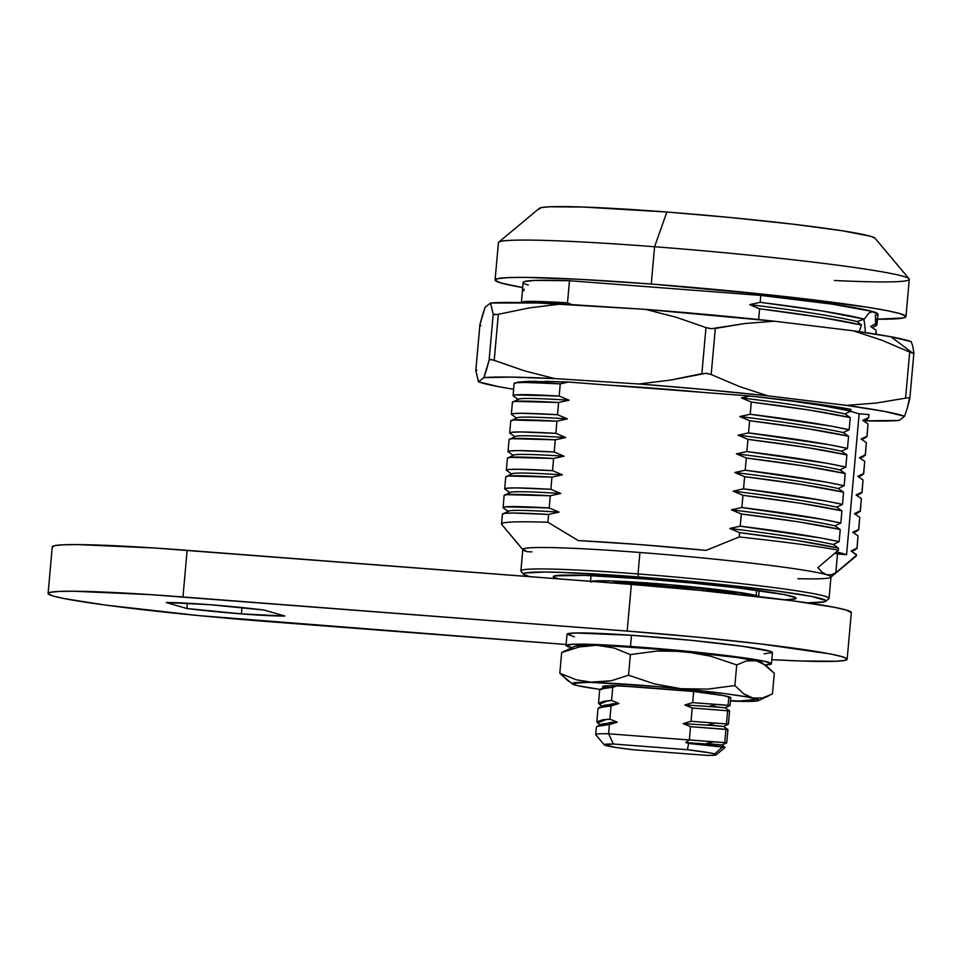 <?xml version="1.0" encoding="UTF-8"?>
<svg xmlns="http://www.w3.org/2000/svg" width="962" height="962" viewBox="0 0 962 962"><rect width="100%" height="100%" fill="white"/><g stroke="black" fill="none" stroke-linecap="round" stroke-linejoin="round"><path stroke-width="1.44" d="M527.308 551.707L531.926 551.863L527.308 551.707L522.907 549.266L527.308 551.707A154.69 7.6 5.1 0 1 522.967 549.831A154.69 7.6 5.1 0 1 639.934 552.489A154.69 7.6 -174.9 0 0 522.811 549.434L520.899 570.887A154.69 7.6 5.1 0 1 638.022 573.941L639.934 552.489A154.69 7.6 5.1 0 1 826.466 574.675A154.69 7.6 5.1 0 1 830.735 577.296A154.69 7.6 5.1 0 1 797.859 578.691M539.273 209.139L541.005 207.66L549.11 206.794L583.008 207.034L666.87 212.025L654.581 246.741A206.253 10.137 -174.9 0 0 498.424 242.677L495.093 279.978A206.253 10.137 5.1 0 1 651.262 284.043L654.581 246.741L666.87 212.025A168.747 8.297 -174.9 0 0 539.345 208.309L498.713 242.196A206.253 10.137 5.1 0 1 654.581 246.741A206.253 10.137 5.1 0 1 909.078 278.824A206.253 10.137 5.1 0 1 834.355 280.483M876.394 319.228L903.643 317.929L905.747 316.113L899.963 313.624L886.519 310.546L865.932 306.998L770.358 294.961L651.262 284.043A206.253 10.137 5.1 0 1 905.963 316.642L909.282 279.341A206.253 10.137 -174.9 0 0 654.581 246.741L651.262 284.043L578.679 279.269L524.663 277.393L507.323 277.657L497.414 278.703L495.31 280.507L501.082 282.996L522.655 287.566A206.253 10.137 5.1 0 1 495.093 279.978M645.61 579.004A121.873 5.988 5.1 0 1 796.115 598.268A121.873 5.988 5.1 0 1 784.776 599.771L794.744 599.025L795.983 597.955L784.631 594.672L737.469 587.878L692.929 583.116L645.61 579.004L585.04 575.396L554.701 575.853L553.451 576.911L558.621 578.859A121.873 5.988 5.1 0 1 553.33 576.599A121.873 5.988 5.1 0 1 645.61 579.004M825.781 601.286L828.823 598.749A154.69 7.6 -174.9 0 0 638.022 573.941A154.69 7.6 -174.9 0 0 521.055 571.284L523.593 574.314A151.876 7.468 5.1 0 1 638.443 576.935L638.022 573.941L638.443 576.935A151.876 7.468 5.1 0 1 825.781 601.286A151.876 7.468 5.1 0 1 807.322 602.849L824.29 601.875L825.841 600.553L811.687 596.452L776.671 590.981L697.402 582.046L638.443 576.935L562.962 572.438L545.226 572.029L525.156 573.003L523.605 574.326L529.581 576.623A151.876 7.468 5.1 0 1 523.593 574.314M830.735 577.296L856.132 556.12A178.126 8.754 -174.9 0 0 856.312 555.399L835.822 572.811L831.084 574.843L826.466 574.675L822.065 572.234L826.466 574.675A154.69 7.6 -174.9 0 0 639.934 552.489L638.022 573.941A154.69 7.6 5.1 0 1 829.052 598.388L830.964 576.935A154.69 7.6 -174.9 0 0 826.466 574.675M912.697 345.995L911.23 341.654A216.751 10.654 -174.9 0 0 891.016 336.784L912.854 353.234L913.9 352.85L912.697 345.995L913.9 352.85L912.854 353.234L891.016 336.784L911.23 341.654L912.697 345.995M497.126 314.538L493.205 314.213L489.093 360.293L486.399 370.19L483.874 377.621L478.499 381.806L475.829 370.61L479.942 324.531L482.647 314.634L485.161 307.203L479.942 324.531L475.829 370.61L478.499 381.806A216.751 10.654 5.1 0 0 498.713 386.688L513.576 389.249A216.751 10.654 5.1 0 1 498.713 386.688L478.499 381.806L483.874 377.621L511.026 377.104L554.677 378.583L638.852 383.982L703.847 389.454L767.712 395.815L846.512 405.387L884.355 411.399L904.569 416.269L899.193 420.454L863.876 420.827A216.751 10.654 5.1 0 0 899.193 420.454L904.569 416.269L907.07 408.898L904.569 416.269A216.751 10.654 5.1 0 0 846.512 405.387L876.25 403.054L905.579 398.148L909.691 352.068L881.661 340.139L853.174 330.784L891.016 336.784A216.751 10.654 -174.9 0 0 853.174 330.784L774.374 321.2L853.174 330.784L881.661 340.139L909.691 352.068L905.579 398.148L876.25 403.054L846.512 405.387L767.712 395.815L739.225 386.447L767.712 395.815A216.751 10.654 5.1 0 0 638.852 383.982L670.574 380.086L701.863 373.665L705.988 327.585L676.082 317.219L645.514 309.367L774.374 321.2L744.636 323.545L715.307 328.439L711.195 374.531L739.225 386.447L711.195 374.531L705.88 373.292L670.574 380.086L638.852 383.982L554.677 378.583L524.11 370.731L554.677 378.583A216.751 10.654 5.1 0 0 483.874 377.621L489.093 360.293L493.205 314.213L490.536 303.018L537.674 302.982L645.514 309.367L561.339 303.968L529.617 307.864L498.328 314.285L494.215 360.365L524.11 370.731L494.215 360.365L498.328 314.285L529.617 307.864L561.339 303.968A216.751 10.654 -174.9 0 0 490.536 303.018L485.161 307.203L490.536 303.018L493.205 314.213L495.117 314.802M850.805 411.123C834.655 407.467 811.543 403.583 781.457 399.47L821.368 405.471L850.805 411.123L844.949 413.9C822.029 408.838 787.517 403.511 741.413 397.895L750.095 396.007L781.457 399.47A178.126 8.754 -174.9 0 1 850.961 409.379L850.805 411.123L850.961 409.379L821.74 404.665L750.095 396.007L568.362 382.046L528.378 381.361L517.929 382.106L514.405 383.537L517.929 382.106L536.099 381.265M868.878 414.562L868.674 417.965L868.951 414.875A178.126 8.754 -174.9 0 0 868.878 414.562L859.138 413.816L850.432 411.303L859.138 413.816L846.572 554.653L837.505 553.956L835.822 572.811L856.312 555.399L856.384 554.581L851.093 550.949L856.962 548.124L858.044 535.93L852.765 532.287L858.621 529.473L859.715 517.279L854.424 513.636L860.281 510.81L861.375 498.629L856.096 494.985L861.952 492.159L863.034 479.966L857.755 476.334L863.611 473.508L864.706 461.315L859.427 457.684L865.283 454.858L866.365 442.664L861.086 439.021L866.942 436.207L868.037 424.014L862.758 420.37L868.614 417.544L868.878 414.562L859.138 413.816L846.572 554.653L834.884 553.198L837.505 553.956L835.822 572.811L831.084 574.843M545.334 381.337L568.362 382.046L609.259 385.197A155.856 7.66 5.1 0 1 703.042 392.4L750.095 396.007L741.413 397.895C787.517 403.511 822.029 408.838 844.949 413.9L850.228 417.58L849.145 429.773L850.228 417.58L808.934 410.016L751.286 402.068L750.204 414.249L831.144 426.13L849.145 429.773L843.289 432.563C820.37 427.501 785.858 422.162 739.742 416.546L750.204 414.249C794.179 419.709 827.164 424.879 849.145 429.773M906.697 397.955L908.862 397.919L909.787 398.941L907.07 408.898L909.571 398.208M491.991 359.668L490.271 359.523M911.723 352.91L909.691 352.068M774.374 321.2A216.751 10.654 -174.9 0 0 645.514 309.367L676.082 317.219L705.988 327.585L711.423 328.703L744.636 323.545L774.374 321.2M480.868 325.553L479.918 324.687L475.829 370.502M476.875 370.238L475.829 370.61L476.875 370.238M489.093 360.293L490.68 359.511L494.215 360.365M705.988 327.585L701.863 373.665L706.673 373.352L711.195 374.531L715.307 328.439L710.641 328.655L705.988 327.585M913.9 352.85L912.854 353.234M913.9 352.958L909.787 398.941M848.568 436.243C826.586 431.349 793.602 426.166 749.626 420.719L739.742 416.546C785.858 422.162 820.37 427.501 843.289 432.563L848.568 436.243L847.474 448.424L848.568 436.243L807.262 428.667L749.626 420.719L748.532 432.912L829.472 444.781L847.474 448.424L841.618 451.214C818.698 446.152 784.186 440.812 738.082 435.209L748.532 432.912C792.52 438.359 825.504 443.53 847.474 448.424M846.897 454.894C824.927 450 791.942 444.829 747.955 439.369L738.082 435.209C784.186 440.812 818.698 446.152 841.618 451.214L846.897 454.894L845.814 467.087L846.897 454.894L805.603 447.318L747.955 439.369L746.873 451.563L827.813 463.431L845.814 467.087L839.958 469.865C817.039 464.802 782.527 459.463 736.411 453.86L746.873 451.563C790.86 457.01 823.833 462.193 845.814 467.087M845.237 473.544C823.256 468.65 790.271 463.48 746.296 458.02L736.411 453.86C782.527 459.463 817.039 464.802 839.958 469.865L845.237 473.544L844.143 485.738L845.237 473.544L803.931 465.981L746.296 458.02L745.201 470.214L826.142 482.082L844.143 485.738L838.287 488.516C815.367 483.453 780.855 478.114 734.752 472.51L745.201 470.214C789.189 475.673 822.173 480.844 844.143 485.738M843.566 492.195C821.596 487.301 788.612 482.13 744.624 476.671L734.752 472.51C780.855 478.114 815.367 483.453 838.287 488.516L843.566 492.195L842.484 504.389L843.566 492.195L802.272 484.632L744.624 476.671L743.542 488.864L824.482 500.733L842.484 504.389L836.627 507.166C813.708 502.104 779.196 496.777 733.092 491.161L743.542 488.864C787.529 494.324 820.502 499.494 842.484 504.389M841.906 510.846C819.925 505.964 786.952 500.781 742.965 495.334L733.092 491.161C779.196 496.777 813.708 502.104 836.627 507.166L841.906 510.846L840.812 523.039L841.906 510.846L800.612 503.282L742.965 495.334L741.882 507.515L822.811 519.396L840.812 523.039L834.956 525.829C812.048 520.767 777.524 515.428 731.421 509.812L741.882 507.515C785.858 512.974 818.842 518.145 840.812 523.039M840.235 529.509C818.265 524.615 785.281 519.432 741.305 513.985L731.421 509.812C777.524 515.428 812.048 520.767 834.956 525.829L840.235 529.509L839.153 541.69L840.235 529.509L798.941 521.933L741.305 513.985L740.211 526.178L821.151 538.047L839.153 541.69L833.296 544.48C810.377 539.417 775.865 534.078 729.761 528.475L740.211 526.178C784.198 531.625 817.171 536.796 839.153 541.69M838.575 548.16C816.594 543.265 783.621 538.095 739.634 532.635L729.761 528.475C775.865 534.078 810.377 539.417 833.296 544.48L838.575 548.16L838.395 550.204L817.904 567.628L822.065 572.234L817.904 567.628L838.395 550.204L838.575 548.16L797.282 540.584L739.634 532.635L739.249 536.976A178.126 8.754 5.1 0 1 838.395 550.204A178.126 8.754 -174.9 0 0 739.249 536.976L706.048 550.384A162.193 7.973 -174.9 0 0 578.294 540.572L547.919 522.282A178.126 8.754 -174.9 0 0 501.623 524.35L522.967 549.831M863.599 420.959L867.387 419.204L868.614 417.544L866.245 419.636M514.093 383.429L513.095 395.827C512.505 394.179 527.861 394.252 559.187 396.043L569.059 400.204C535.076 398.112 518.181 397.871 518.374 399.507L513.095 395.827L515.355 394.913L559.187 396.043L560.269 383.85L568.362 382.046L560.269 383.85C528.956 382.07 513.588 381.998 514.189 383.634L515.115 382.804M836.579 551.755L846.572 554.653L836.579 551.755M851.947 551.527L857.022 548.532L858.044 535.93L856.962 548.124L854.593 550.204M853.607 532.876L858.693 529.882L859.715 517.279L858.621 529.473L856.252 531.553M855.278 514.225L860.353 511.231L861.375 498.629L860.281 510.81L857.924 512.902M856.938 495.574L862.024 492.58L863.034 479.966L861.952 492.159L859.583 494.252M858.609 476.911L863.684 473.917L864.706 461.315L863.611 473.508L861.255 475.601M860.268 458.261L865.355 455.267L866.365 442.664L865.283 454.858L862.914 456.938M861.94 439.61L867.015 436.616L868.037 424.014L866.942 436.207L864.585 438.287M871.728 311.472L877.945 314.141A178.126 8.754 -174.9 0 0 872.774 311.544L832.358 304.172L760.81 295.418L569.48 280.724A178.126 8.754 -174.9 0 0 523.1 282.479L524.506 281.541L535.209 280.399L569.48 280.724L567.508 302.777L571.861 304.641L567.508 302.777C535.1 300.938 519.805 300.914 521.62 302.729L523.16 301.719L531.745 301.383L567.508 302.777L569.48 280.724L760.81 295.418L760.184 302.333L749.735 304.629L759.607 308.802L758.657 319.54L759.607 308.802L749.735 304.629L760.184 302.333L822.51 311.027L864.285 319.107L868.878 313.023L872.774 311.544A178.126 8.754 -174.9 0 0 760.81 295.418L760.184 302.333C808.681 308.357 843.373 313.949 864.285 319.107L857.274 321.597C835.148 316.318 799.302 310.666 749.735 304.629C799.302 310.666 835.148 316.318 857.274 321.597L861.471 325.012L819.828 317.159L759.607 308.802C806.048 314.562 839.994 319.961 861.471 325.012L857.274 321.597L864.285 319.107L868.878 313.023M859.222 331.637L861.471 325.012L859.222 331.637M876.154 334.211L876.069 330.303L875.865 334.175L876.069 330.303L870.67 326.491L876.202 323.436L877.007 324.699L875.829 325.89M875.997 331.878L876.069 330.303L870.67 326.491L876.202 323.436L875.336 315.127L875.709 325.938L872.197 327.561M872.774 311.544L874.266 312.698M502.441 513.997L501.551 524.037A178.126 8.754 5.1 0 0 501.623 524.35L518.746 544.648M868.037 424.014L862.758 420.37M850.228 417.58C828.246 412.698 795.273 407.515 751.286 402.068L741.413 397.895L751.286 402.068L750.204 414.249L739.742 416.546L749.626 420.719L748.532 432.912L738.082 435.209L747.955 439.369L746.873 451.563L736.411 453.86L746.296 458.02L745.201 470.214L734.752 472.51L744.624 476.671L743.542 488.864L733.092 491.161L742.965 495.334L741.882 507.515L731.421 509.812L741.305 513.985L740.211 526.178L729.761 528.475L739.634 532.635L739.249 536.976L706.048 550.384L638.804 544.504L578.294 540.572L547.919 522.282L548.617 514.429L513.636 513.035L504.785 513.299L502.525 514.213C501.936 512.566 517.303 512.638 548.617 514.429L559.078 512.133L548.617 514.429L547.919 522.282A178.126 8.754 5.1 0 0 501.551 524.037M866.293 443.47L866.365 442.664L861.086 439.021M864.634 462.121L864.706 461.315L859.427 457.684M862.962 480.784L863.034 479.966L857.755 476.334M861.303 499.434L861.375 498.629L856.096 494.985M859.643 518.085L859.715 517.279L854.424 513.636M857.972 536.736L858.044 535.93L852.765 532.287M856.445 555.002L851.093 550.949M506.457 494.648L504.196 495.55C503.607 493.915 518.963 493.987 550.288 495.767L506.457 494.648M508.381 511.423C508.189 509.8 525.084 510.028 559.078 512.133C525.084 510.028 508.189 509.8 508.381 511.423L503.102 507.744L505.363 506.842L549.194 507.96L550.288 495.767L560.738 493.47C526.755 491.378 509.86 491.137 510.052 492.772L504.689 488.888L505.772 476.695M510.052 492.772C509.86 491.137 526.755 491.378 560.738 493.47L550.865 489.309C519.54 487.518 504.184 487.445 504.773 489.093L507.034 488.179L515.872 487.914L550.865 489.309L560.738 493.47L550.288 495.767L549.194 507.96L559.078 512.133L549.194 507.96C517.881 506.18 502.513 506.108 503.102 507.744L504.112 495.346M508.116 475.998L505.856 476.899C505.266 475.264 520.634 475.336 551.947 477.116L508.116 475.998M511.712 474.122C511.519 472.486 528.415 472.727 562.409 474.819L552.525 470.658C521.212 468.867 505.844 468.795 506.433 470.442L508.694 469.528L517.544 469.264L552.525 470.658L562.409 474.819L551.947 477.116L550.865 489.309L551.947 477.116L562.409 474.819C528.415 472.727 511.519 472.486 511.712 474.122L506.349 470.238L507.431 458.044M509.788 457.335L507.527 458.249C506.938 456.601 522.294 456.673 553.619 458.465L509.788 457.335M513.383 455.471C513.191 453.836 530.086 454.076 564.069 456.168L554.184 452.008C522.871 450.216 507.515 450.144 508.104 451.791L510.365 450.877L519.203 450.613L554.184 452.008L564.069 456.168L553.619 458.465L552.525 470.658L553.619 458.465L564.069 456.168C530.086 454.076 513.191 453.836 513.383 455.471L508.008 451.575L509.102 439.393M511.447 438.684L509.187 439.598C508.597 437.95 523.965 438.023 555.278 439.814L511.447 438.684M515.043 436.808C514.85 435.185 531.745 435.413 565.728 437.518L555.856 433.345C524.543 431.565 509.175 431.493 509.764 433.128L512.024 432.227L520.875 431.962L555.856 433.345L565.728 437.518L555.278 439.814L554.184 452.008L555.278 439.814L565.728 437.518C531.745 435.413 514.85 435.185 515.043 436.808L509.68 432.924L510.762 420.731M513.119 420.033L510.858 420.947C510.257 419.3 525.625 419.372 556.938 421.164L513.119 420.033M516.714 418.157C516.522 416.534 533.417 416.762 567.4 418.867L557.515 414.694C526.202 412.914 510.834 412.842 511.435 414.478L513.696 413.576L522.534 413.299L557.515 414.694L567.4 418.867L556.938 421.164L555.856 433.345L556.938 421.164L567.4 418.867C533.417 416.762 516.522 416.534 516.714 418.157L511.339 414.273L512.433 402.08M514.778 401.382L512.518 402.284C511.928 400.649 527.284 400.721 558.609 402.501L514.778 401.382M557.515 414.694L558.609 402.501L569.059 400.204L558.609 402.501L557.515 414.694M518.374 399.507C518.181 397.871 535.076 398.112 569.059 400.204L559.187 396.043L560.269 383.85L525.288 382.455L516.438 382.732L514.189 383.634M521.404 302.549L523.1 282.479M518.602 399.074L512.518 402.284M516.943 417.736L510.858 420.947M515.271 436.387L509.187 439.598M513.612 455.038L507.527 458.249M511.952 473.689L505.856 476.899M510.281 492.34L504.196 495.55M508.621 511.002L502.525 514.213M666.87 212.025L732.383 217.713L794.059 224.302L842.52 230.808L870.357 236.231L875.095 238.263A168.747 8.297 -174.9 0 0 666.87 212.025M905.963 316.642A206.253 10.137 5.1 0 1 877.488 319.24M528.282 285.089L524.362 283.682M877.007 324.699L877.945 314.153L876.538 315.091M524.206 289.153L523.689 290.837M865.066 328.198L865.307 332.539A37.506 9.139 94.4 0 0 863.828 319.264M603.98 687.361L602.465 686.531L604.196 685.978L617.82 685.665L693.686 691.498L692.688 702.621L728.102 705.29L728.859 696.765A65.62 3.223 -174.9 0 0 693.686 691.498L723.893 695.658L730.759 697.739A65.62 3.223 -174.9 0 0 728.859 696.765L728.102 705.29L730.062 705.531L725.156 707.779L729.581 710.918L692.207 708.008L691.029 721.272L726.43 723.941L727.621 710.677L726.43 723.941L728.402 724.182L723.496 726.43L707.888 724.867C736.952 727.897 722.871 725.901 683.176 723.652C722.871 725.901 736.952 727.897 707.888 724.867L715.68 723.063L726.43 723.941L691.029 721.272L683.176 723.652L691.029 721.272L692.207 708.008L684.848 705.002C724.53 707.25 738.624 709.247 709.547 706.204C738.624 709.247 724.53 707.25 684.848 705.002L692.688 702.621L728.823 705.447M726.671 729.497L690.548 726.671L689.357 739.934L724.771 742.592L725.949 729.328L690.548 726.671L683.176 723.652L690.548 726.671L689.357 739.934L726.743 742.832L721.837 745.093L725.047 747.366M724.182 747.546L724.999 747.342L724.182 747.546C725.48 747.402 724.987 747.173 722.702 746.861L714.634 753.895A56.253 2.766 5.1 0 1 716.185 754.845A56.253 2.766 5.1 0 1 707.07 755.41L633.116 749.735L707.07 755.41L715.463 755.11L716.233 754.605L714.634 753.895L710.738 753.018L687.361 749.711L688.684 743.458L687.361 749.711A56.253 2.766 5.1 0 1 714.634 753.895L722.702 746.861L688.684 743.458L685.762 742.544L689.201 739.982L608.597 733.79A65.62 3.223 -174.9 0 0 595.767 734.727L604.268 744.865A56.253 2.766 5.1 0 1 613.407 744.023L608.597 733.79L613.407 744.023L604.244 744.841L615.764 747.45L633.116 749.735A56.253 2.766 5.1 0 1 604.268 744.865M574.398 636.808L567.015 634.198L575.276 632.984L631.481 635.269A103.126 5.075 -174.9 0 0 567.015 634.235L566.017 645.418A103.126 5.075 5.1 0 1 630.483 646.464L631.481 635.269L690.896 640.307L743.169 646.38L770.694 651.454L772.438 652.597L764.177 653.811M771.44 663.792L765.259 664.922A103.126 5.075 5.1 0 0 771.44 663.756L764.056 661.183L726.743 655.555L630.483 646.464A103.126 5.075 5.1 0 1 771.44 663.756L772.438 652.561A103.126 5.075 -174.9 0 0 631.481 635.269L630.483 646.464L574.278 644.179L566.017 645.394L571.885 647.666A103.126 5.075 5.1 0 1 566.017 645.418M241.414 613.888A66.558 3.271 5.1 0 1 186.893 608.513L187.362 603.198L186.893 608.513L166.246 602.537L186.893 608.513L241.414 613.888L241.979 607.575L241.414 613.888A66.558 3.271 5.1 0 0 284.8 616.041L264.153 610.052L284.8 616.041L241.414 613.888M758.513 596.584L756.144 595.574L756.613 590.295L756.144 595.574A84.379 4.149 5.1 0 1 758.489 596.572M610.473 582.96L622.077 582.695L621.993 583.73L622.077 582.695L702.837 588.9L702.681 590.656L702.837 588.9L738.01 594.179A65.62 3.223 -174.9 0 0 702.837 588.9L622.077 582.695A65.62 3.223 -174.9 0 0 611.038 582.888M591.173 581.361A84.379 4.149 5.1 0 1 669.66 584.716A84.379 4.149 5.1 0 1 756.144 595.574L731.192 591.269L670.706 584.8L612.469 580.964L595.514 580.856L590.596 582.022M166.246 602.537A66.558 3.271 5.1 0 1 264.153 610.052L209.62 604.677L166.246 602.537M847.149 659.235A178.126 8.754 5.1 0 1 771.813 659.679L800.805 660.99L836.579 661.243L845.141 660.329L846.957 658.778L841.966 656.625L830.362 653.968L761.435 644.035L696.332 637.072L627.176 631.072A178.126 8.754 5.1 0 1 847.149 659.235L851.31 612.602A178.126 8.754 -174.9 0 0 631.337 584.439L627.176 631.072L182.972 596.969L187.133 550.336L631.337 584.439L627.176 631.072L150.18 594.624L73.641 591.221L58.67 591.438L50.108 592.351L48.28 593.915L53.271 596.055L64.887 598.713L105.94 605.134L198.918 615.608L566.089 644.492L268.073 621.608A178.126 8.754 5.1 0 1 48.1 593.458A178.126 8.754 5.1 0 1 182.972 596.969L187.133 550.336A178.126 8.754 -174.9 0 0 52.261 546.825L48.1 593.458M851.31 612.638L846.127 609.992L834.523 607.335L793.47 600.913L700.492 590.44L631.337 584.439L154.341 547.991L77.802 544.588L62.831 544.805L54.269 545.719L52.441 547.282M762.048 663.071L756.252 660.774L737.132 657.527L672.137 650.276L605.158 645.538L583.826 645.105L575.408 646.115M568.578 681.361L559.824 673.208L561.664 652.561L579.256 646.957L596.777 645.237A93.747 4.606 -174.9 0 0 575.721 645.899L561.664 652.561L579.256 646.957L596.777 645.237L614.009 648.003L630.387 654.569L657.202 651.046L670.718 650.673L697.751 653.306L710.942 656.276L736.712 664.922L746.536 660.906L756.252 660.774A93.747 4.606 -174.9 0 0 684.295 651.418A93.747 4.606 -174.9 0 0 596.777 645.237L614.009 648.003L630.387 654.569L628.547 675.216L654.28 683.85L680.964 688.72L708.02 689.093L734.872 685.569L743.614 693.71L752.921 698.075L762.613 697.943L772.462 693.927L774.302 673.28L761.808 662.505A93.747 4.606 -174.9 0 0 756.252 660.774L765.548 665.127L774.302 673.28L772.462 693.927L762.613 697.943L752.921 698.075L748.183 696.44L743.614 693.71L734.872 685.569L708.02 689.093L680.964 688.72L654.28 683.85L628.547 675.216L611.086 680.783L593.446 682.539L576.334 679.809L559.824 673.208L572.33 683.982A93.747 4.606 5.1 0 1 593.446 682.539A93.747 4.606 5.1 0 1 680.964 688.72A93.747 4.606 5.1 0 1 752.921 698.075A93.747 4.606 5.1 0 1 758.405 700.589A93.747 4.606 5.1 0 1 737.349 701.25A93.747 4.606 5.1 0 1 730.471 701.009L746.151 700.925M730.495 700.697L750.3 701.382L757.467 700.865L758.717 700.372L758.369 699.735L747.919 697.077L724.915 693.626L656.601 686.507L593.446 682.539L576.334 679.809L559.824 673.208L561.664 652.561L571.512 648.544M765.548 665.127L756.252 660.774L746.536 660.906L736.712 664.922L734.872 685.569L736.712 664.922L710.942 656.276L684.295 651.418L657.202 651.046L630.387 654.569L628.547 675.216L611.086 680.783L572.077 683.417L577.873 685.714L600.011 689.381A93.747 4.606 5.1 0 1 577.873 685.714L577.897 685.726M577.873 685.714A93.747 4.606 5.1 0 1 572.33 683.982M754.99 699.494L737.349 701.25M602.813 686.904L604.196 685.978L612.746 685.629L629.593 686.567A56.253 2.766 5.1 0 1 677.02 690.211L693.686 691.498L692.688 702.621L684.848 705.002L692.207 708.008L728.342 710.834M687.361 749.711L613.407 744.023L687.361 749.711M602.056 706.204L599.29 704.268L607.984 700.757L611.567 700.54L618.939 703.499L611.82 703.907L603.006 706.637M600.384 724.855L597.618 722.931L606.325 719.42L609.896 719.191L611.086 705.928L603.859 706.517L598.027 708.573L596.837 721.837L602.681 719.78L609.896 719.191L611.086 705.928L618.939 703.499L611.086 705.928L598.989 707.635L603.908 705.326L618.939 703.499L611.567 700.54L612.746 687.277L605.531 687.866L599.687 689.922L598.508 703.186L604.34 701.13L611.567 700.54L612.746 687.277L600.661 688.984L609.078 685.762M724.999 747.342L688.684 743.458L685.762 742.544L689.201 739.982L608.597 733.79L609.415 724.578L597.715 726.13L596.356 727.224L595.706 734.559A65.62 3.223 5.1 0 1 608.597 733.79L609.415 724.578L617.267 722.149L609.415 724.578L597.33 726.286L602.236 723.989L617.267 722.149L609.896 719.191L617.267 722.149L610.148 722.558L601.346 725.288M685.762 742.544C724.879 745.418 731.697 745.73 706.216 743.518C731.697 745.73 724.879 745.418 685.762 742.544M723.496 726.43L727.921 729.569L725.949 729.328L724.771 742.592L725.492 742.76L714.008 741.726L706.216 743.518M617.82 685.665L612.746 687.277L617.82 685.665M709.547 706.204L717.339 704.412L724.458 705.074M730.759 697.727L730.062 705.531M909.078 278.824L875.095 238.275M759.15 590.632L758.621 596.584M591.065 575.637L590.56 581.313M758.405 700.589L768.999 695.694M725.071 747.438L716.185 754.845M727.921 729.569L726.743 742.832M729.593 710.918L728.402 724.182M602.669 686.82L603.715 687.541"/></g></svg>
